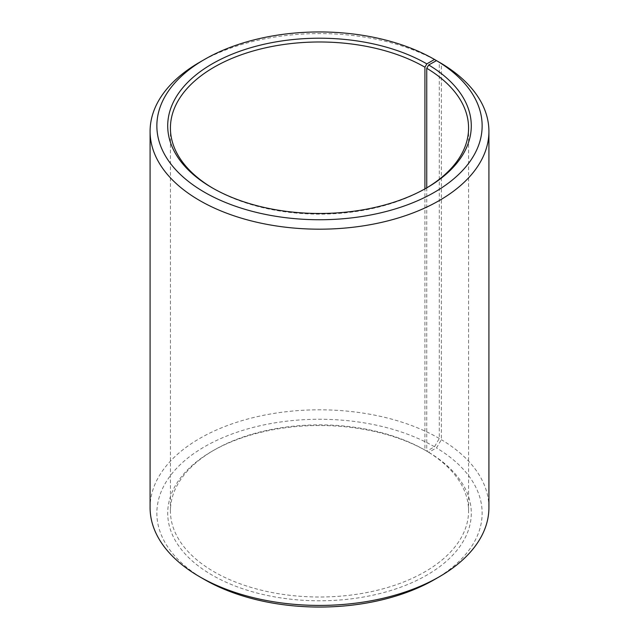 <?xml version="1.0" encoding="UTF-8"?>
<svg xmlns="http://www.w3.org/2000/svg" width="639" height="639" viewBox="0 0 639 639"><rect width="100%" height="100%" fill="white"/><g stroke="black" fill="none" stroke-linecap="round" stroke-linejoin="round"><path stroke-width="0.48" stroke-dasharray="3.19 2.4" d="M213.13 188.369A149.079 86.073 -0 0 0 214.081 188.92L212.164 187.81L214.081 188.92A149.079 86.073 -0 0 0 424.919 188.92L424.919 450.08A149.079 86.073 -0 0 0 214.081 450.08A149.079 86.073 -0 0 0 170.421 510.944A149.079 86.073 -0 0 0 214.081 571.801A149.079 86.073 -0 0 0 376.555 590.46A149.079 86.073 -0 0 0 468.579 510.944A149.079 86.073 -0 0 0 426.74 451.15L428.689 452.276L436.493 447.931L441.365 439.68L441.365 63.437M426.74 187.85L426.74 451.15M426.836 187.81L424.919 188.92A149.079 86.073 -0 0 0 425.87 188.369M424.919 450.08L426.836 451.182L434.496 446.757L439.289 438.458L439.289 62.239A169.415 97.807 -0 0 0 199.703 62.223M439.289 438.458A169.415 97.807 -0 0 0 254.665 417.259A169.415 97.807 -0 0 0 150.085 507.622M434.496 446.757A162.633 93.893 -0 0 0 204.504 446.757A162.633 93.893 -0 0 0 204.496 579.549M426.836 451.182A151.794 87.639 -0 0 0 212.164 451.19A151.794 87.639 -0 0 0 212.164 575.124A151.794 87.639 -0 0 0 425.894 575.659A151.794 87.639 -0 0 0 428.689 452.276M434.504 579.549A162.633 93.893 -0 0 0 436.493 447.931M488.915 507.622A169.415 97.807 -0 0 0 441.365 439.68M468.579 510.944L468.579 128.056M214.081 450.08L212.164 451.19M170.421 510.944L170.421 128.056"/><path stroke-width="0.96" d="M425.87 188.369A149.079 86.073 -0 0 0 468.579 128.056A149.079 86.073 -0 0 0 426.74 68.269L426.74 187.85M439.289 62.239L434.496 59.451L426.836 63.876A151.794 87.639 -0 0 0 212.164 63.876A151.794 87.639 -0 0 0 212.164 187.81A151.794 87.639 -0 0 0 426.836 187.81A151.794 87.639 -0 0 0 428.689 64.97L426.74 68.269M434.496 59.451A162.633 93.893 -0 0 0 204.496 59.451A162.633 93.893 -0 0 0 204.504 192.243A162.633 93.893 -0 0 0 433.49 192.818A162.633 93.893 -0 0 0 436.493 60.617L428.689 64.97M204.496 59.451L199.703 62.223A169.415 97.807 -0 0 0 150.085 131.378A169.415 97.807 -0 0 0 199.711 200.542A169.415 97.807 -0 0 0 384.335 221.741A169.415 97.807 -0 0 0 488.915 131.378A169.415 97.807 -0 0 0 441.365 63.437L436.493 60.617M150.085 131.378L150.085 507.622A169.415 97.807 -0 0 0 199.703 576.777A169.415 97.807 -0 0 0 199.711 576.785L204.504 579.549A162.633 93.893 -0 0 0 434.504 579.549L439.297 576.777A169.415 97.807 -0 0 0 488.915 507.622L488.915 131.378M199.703 576.777L204.496 579.549A162.633 93.893 -0 0 0 204.504 579.549M199.711 576.785A169.415 97.807 -0 0 0 439.297 576.777M426.836 63.876L424.919 67.199A149.079 86.073 -0 0 0 262.445 48.54A149.079 86.073 -0 0 0 170.421 128.056A149.079 86.073 -0 0 0 213.13 188.369M424.919 67.199L424.919 188.904"/></g></svg>
